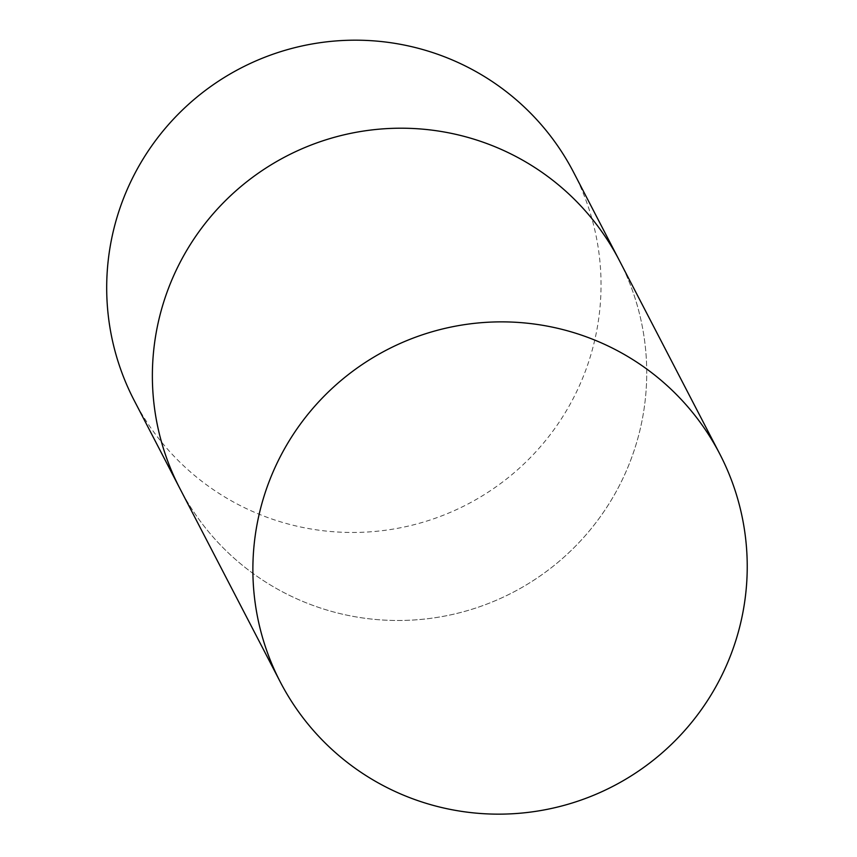 <?xml version="1.0" encoding="UTF-8"?>
<svg xmlns="http://www.w3.org/2000/svg" width="857" height="857" viewBox="0 0 857 857"><rect width="100%" height="100%" fill="white"/><g stroke="black" fill="none" stroke-linecap="round" stroke-linejoin="round"><path stroke-width="0.64" stroke-dasharray="4.29 3.21" d="M619.279 260.314A247.555 245.755 -27.4 0 1 572.776 548.909A247.555 245.755 -27.4 0 1 282.456 591.812A247.555 245.755 -27.4 0 1 179.82 488.383A247.555 245.755 152.6 0 0 397.359 620.489A247.555 245.755 152.6 0 0 617.233 489.658A247.555 245.755 152.6 0 0 619.279 260.314M573.59 172.289A247.555 245.755 -27.4 0 1 527.087 460.884A247.555 245.755 -27.4 0 1 236.778 503.787A247.555 245.755 -27.4 0 1 134.142 400.358"/><path stroke-width="1.29" d="M516.642 156.885A247.555 245.755 -27.4 0 1 619.279 260.314A247.555 245.755 152.6 0 0 401.74 128.207A247.555 245.755 152.6 0 0 181.866 259.039A247.555 245.755 152.6 0 0 179.82 488.383A247.555 245.755 -27.4 0 1 226.334 199.788A247.555 245.755 -27.4 0 1 516.642 156.885M280.325 682.043L134.142 400.358A247.555 245.755 -27.4 0 1 180.645 111.764A247.555 245.755 -27.4 0 1 470.954 68.86A247.555 245.755 -27.4 0 1 573.59 172.289L719.784 453.974A247.555 245.755 152.6 0 0 502.256 321.868A247.555 245.755 152.6 0 0 282.371 452.7A247.555 245.755 152.6 0 0 280.325 682.043A247.555 245.755 152.6 0 0 497.863 814.15A247.555 245.755 152.6 0 0 717.738 683.318A247.555 245.755 152.6 0 0 719.784 453.974"/></g></svg>
